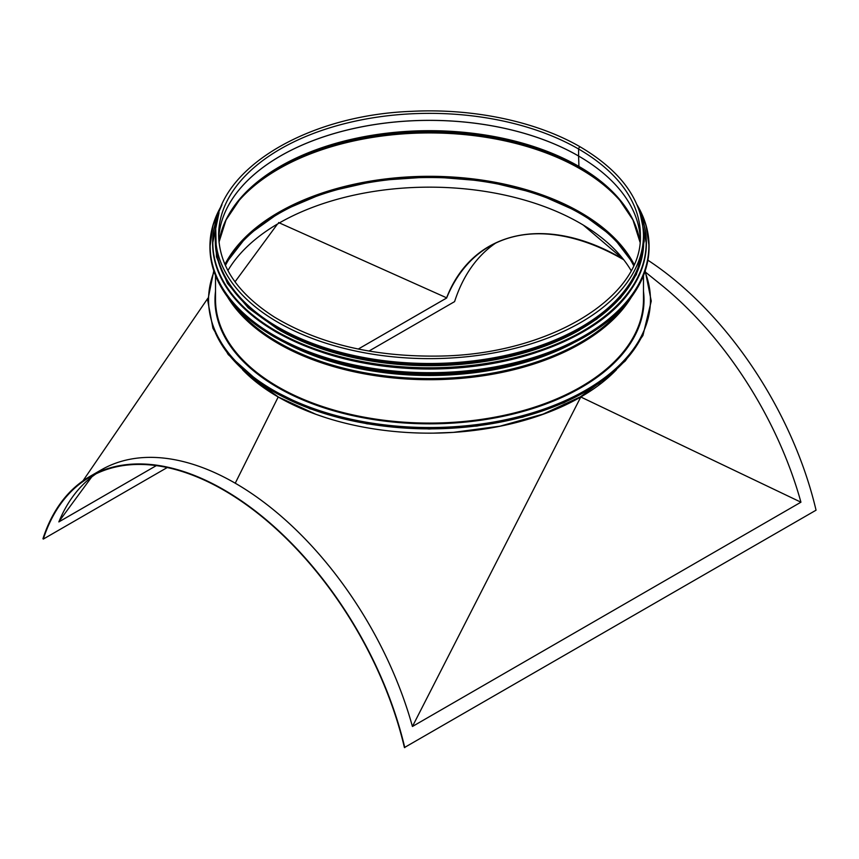 <?xml version="1.0" encoding="UTF-8"?>
<svg xmlns="http://www.w3.org/2000/svg" width="859" height="859" viewBox="0 0 859 859"><rect width="100%" height="100%" fill="white"/><g stroke="black" fill="none" stroke-linecap="round" stroke-linejoin="round"><path stroke-width="1.29" d="M225.402 265.474A212.882 122.901 180 0 1 429.5 177.512A212.882 122.901 180 0 1 633.598 265.474M631.086 270.564A212.882 122.901 0 0 0 429.5 187.155A212.882 122.901 0 0 0 227.914 270.564M247.435 374.341A213.419 123.213 180 0 1 244.3 371.281M623.763 259.783A267.611 154.502 -120 0 0 489.576 246.308A267.611 154.502 -120 0 0 446.605 298.052L446.605 297.815C472.922 229.879 546.861 213.891 623.376 259.278L583.272 225.058M167.226 467.543L43.315 539.076A267.611 154.502 60 0 1 90.055 476.97A267.611 154.502 60 0 1 404.417 747.555L816.05 510.192A268.148 154.813 -120 0 0 647.901 260.202M368.951 351.073L454.583 301.627A267.611 154.502 60 0 1 495.579 243.14M58.863 521.885L156.317 465.621L58.852 521.918A267.611 154.502 -120 0 1 96.068 473.792M446.605 298.052L358.267 349.044L446.573 298.041M278.574 222.545L446.605 297.815M59.067 521.402L91.677 477.003M235.022 281.827L277.489 224.016M645.861 272.464L660.002 283.867A268.148 154.813 -120 0 1 800.932 502.193L580.426 396.815L612.939 372.806M404.772 747.631A268.148 154.813 -120 0 0 89.787 476.498A268.148 154.813 -120 0 0 42.95 538.733L43.315 539.076M800.932 502.193L412.427 726.489A268.148 154.813 -120 0 0 235.248 483.209A268.148 154.813 60 0 0 101.169 469.927L89.787 476.498M580.426 396.815L543.071 414.113L500.013 426.171L453.412 432.367L433.666 433.129M325.786 417.678L315.876 414.296L278.488 397.073L248.67 375.49L244.235 371.228M616.429 369.735A213.977 123.535 0 0 1 580.802 396.976L412.427 726.489M580.802 396.976A213.977 123.535 180 0 1 434.246 433.129A213.977 123.535 180 0 1 325.636 417.624A213.977 123.535 180 0 1 278.198 396.976L235.248 483.209M242.571 369.746A213.977 123.535 0 0 0 278.198 396.976L278.488 397.073M224.961 264.486L247.295 235.645L281.752 210.97L326.044 192.169L377.219 180.508L431.884 176.771L486.387 181.206L537.1 193.533L580.652 212.892A1.074 0.623 -60 0 1 580.426 212.398A1.074 0.623 120 0 0 580.652 212.892L612.929 236.816L634.039 264.486M634.082 264.389A213.44 123.234 -0 0 0 580.426 212.409L580.426 212.409A213.44 123.234 -0 0 0 224.918 264.389M625.341 207.159A213.44 123.234 -0 0 0 580.426 169.03A1.611 0.934 120 0 0 580.255 168.428A1.611 0.934 -60 0 1 580.426 169.03A213.44 123.234 -0 0 0 233.659 207.159M619.457 199.589A213.193 123.084 -0 0 0 580.255 168.428L579.084 166.979L580.255 168.428A213.193 123.084 -0 0 0 239.543 199.589M635.853 226.454A211.55 122.139 -0 0 0 618.727 198.74A211.55 122.139 -0 0 0 579.084 166.979A1.611 0.934 -60 0 1 578.912 166.421A1.611 0.934 120 0 0 579.084 166.979A211.55 122.139 -0 0 0 240.273 198.74A211.55 122.139 -0 0 0 223.147 226.454M640.009 242.141A211.293 121.989 -0 0 0 578.912 166.421L578.601 156.037A1.074 0.623 -60 0 1 578.601 156.016A1.074 0.623 120 0 0 578.612 156.048L578.912 166.421A211.293 121.989 -0 0 0 357.151 138.063A211.293 121.989 -0 0 0 218.991 242.141M578.601 156.016L578.601 149.015L578.612 156.016A210.863 121.742 -0 0 0 351.621 128.957A210.863 121.742 -0 0 0 218.723 238.587A210.863 121.742 -0 0 1 351.642 128.99A210.863 121.742 -0 0 1 578.601 156.037A210.863 121.742 -0 0 1 640.277 238.587A210.863 121.742 -0 0 0 578.612 156.048M578.601 149.015A1.557 0.902 -60 0 1 579.288 147.447A1.557 0.902 -60 0 1 580.48 147.029L580.48 147.029A1.557 0.902 120 0 0 579.288 147.447A1.557 0.902 120 0 0 578.612 149.015A210.863 121.742 -0 0 0 348.808 122.622A210.863 121.742 -0 0 0 218.637 235.098C219.249 266.29 237.857 293.628 274.461 317.111C318.99 343.825 373.429 356.818 437.789 356.088C547.763 355.197 643.23 297.493 640.363 235.098A210.863 121.742 -0 0 0 578.612 149.015M215.523 239.962A213.977 123.535 -0 0 0 429.5 363.497A213.977 123.535 -0 0 0 643.477 239.962L643.477 235.098A213.977 123.535 -0 0 1 429.5 358.632A213.977 123.535 -0 0 1 215.523 235.098L215.523 239.962M322.92 352.555A213.44 123.234 -0 0 0 536.005 352.577M279.239 329.974A213.44 123.234 -0 0 0 579.75 329.985M231.146 286.294A213.44 123.234 -0 0 0 278.574 327.923A213.44 123.234 -0 0 0 627.854 286.294M215.437 332.916A220.956 127.572 -0 0 0 429.5 428.856A220.956 127.572 -0 0 0 643.563 332.916M214.063 271.659A220.956 127.572 -0 0 0 429.5 427.546A220.956 127.572 -0 0 0 644.937 271.648M215.523 291.222A214.514 123.846 -0 0 0 429.5 423.831A214.514 123.846 -0 0 0 643.477 291.222M215.523 275.61L215.523 299.544A213.977 123.535 -0 0 0 429.5 423.079A213.977 123.535 -0 0 0 643.477 299.544L643.477 275.61M227.442 296.817A213.977 123.535 -0 0 0 429.489 379.71A213.977 123.535 -0 0 0 631.558 296.827M233.745 304.634A213.644 123.352 -0 0 0 429.489 378.583A213.644 123.352 -0 0 0 625.255 304.655M286.23 343.321A212.001 122.397 -0 0 0 572.749 343.332M308.198 352.931A211.829 122.3 -0 0 0 550.737 352.952M274.322 336.868A219.346 126.638 -0 0 0 274.397 336.911A219.346 126.638 -0 0 0 584.678 336.868M649.06 247.188C649.007 263.681 643.649 279.562 632.986 294.841C601.268 341.742 517.429 374.481 430.327 374.041C369.767 373.654 317.755 361.274 274.289 336.921C232.284 311.957 210.842 282.042 209.94 247.188A219.56 126.756 -0 0 0 274.246 336.825A219.56 126.756 -0 0 0 513.521 364.302A219.56 126.756 -0 0 0 649.06 247.188L649.06 246.211A219.56 126.756 -0 0 0 637.11 204.957M221.89 204.957A219.56 126.756 -0 0 0 209.94 246.211A219.56 126.756 -0 0 0 274.246 335.848A219.56 126.756 -0 0 0 513.521 363.325A219.56 126.756 -0 0 0 649.06 246.211L646.032 225.23L637.045 204.829M221.601 205.634A219.356 126.649 -0 0 0 274.397 335.59A219.356 126.649 -0 0 0 545.1 353.672A219.356 126.649 -0 0 0 637.399 205.634M276.222 332.003A216.661 125.092 -0 0 0 276.297 332.046A216.661 125.092 -0 0 0 582.778 332.003M212.624 243.151A216.876 125.21 -0 0 0 212.624 243.419A216.876 125.21 -0 0 0 276.147 331.961A216.876 125.21 -0 0 0 512.49 359.105A216.876 125.21 -0 0 0 646.376 243.419A216.876 125.21 -0 0 0 646.376 243.151M219.013 212.71A216.876 125.21 -0 0 0 212.624 242.882A216.876 125.21 -0 0 0 276.147 331.413A216.876 125.21 -0 0 0 512.49 358.557A216.876 125.21 -0 0 0 646.376 242.882A216.876 125.21 -0 0 0 639.987 212.71M218.669 213.827A216.683 125.103 -0 0 0 276.287 331.166A216.683 125.103 -0 0 0 535.125 351.932A216.683 125.103 -0 0 0 640.331 213.827M278.037 329.115A214.192 123.664 -0 0 0 511.814 355.83A214.192 123.664 -0 0 0 643.692 241.229M215.523 235.259A214.192 123.664 -0 0 0 278.037 328.235A214.192 123.664 -0 0 0 515.872 353.951A214.192 123.664 -0 0 0 643.477 235.259M82.926 480.9L207.771 298.384M215.523 235.098C213.268 172.111 303.828 115.407 410.956 111.369C472.879 108.051 536.639 121.441 580.48 147.029C621.529 171.36 642.521 200.716 643.477 235.098M240.273 198.74L226.057 219.915L218.991 242.174M618.727 198.74L632.943 219.915L640.009 242.174M645.216 270.832L651.262 301.069L642.929 335.515L625.32 360.92L598.841 383.554L563.912 402.764L522.648 417.141L476.992 426.032L429.092 429.006L367.008 423.809L309.938 408.777L262.425 385.079L228.258 354.606L212.935 328.267L207.738 300.607L213.784 270.832M209.94 247.188L212.968 225.23L221.955 204.829M219.045 212.602L212.624 243.419C213.515 277.854 234.7 307.393 276.19 332.057C319.129 356.12 370.497 368.339 430.316 368.726C515.776 369.145 598.111 337.254 629.862 291.394C640.814 276.04 646.322 260.041 646.376 243.419L639.955 212.602M215.749 229.396L216.447 256.755L227.474 283.341L248.251 307.855L277.768 329.137L315.64 346.542L359.277 358.6L406.468 364.71L454.841 364.56L495.332 359.449L533.364 349.946L567.541 336.384L596.565 319.28L620.423 298.094L636.369 274.536L644.229 241.218L643.251 229.396"/></g></svg>

